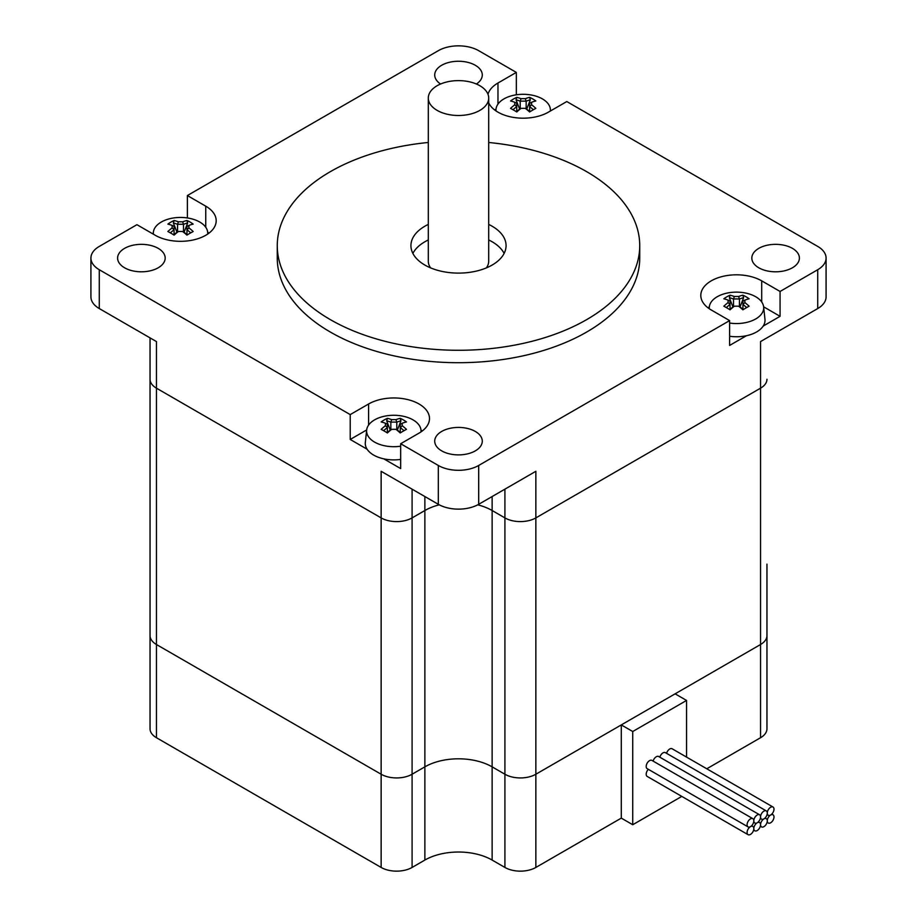 <?xml version="1.0" encoding="UTF-8"?>
<svg xmlns="http://www.w3.org/2000/svg" width="917" height="917" viewBox="0 0 917 917"><rect width="100%" height="100%" fill="white"/><g stroke="black" fill="none" stroke-linecap="round" stroke-linejoin="round"><path stroke-width="1.38" d="M488.704 102.864A35.671 20.598 180 0 0 513.91 117.479A35.671 20.598 180 0 0 548.412 112.149L566.786 101.546L817.723 246.421A28.542 16.483 180 0 1 826.079 258.067A28.542 16.483 180 0 1 817.723 269.724L817.723 308.559L760.548 341.571L760.548 388.178A21.882 12.632 0 0 0 766.956 379.248A21.882 12.632 180 0 1 760.548 388.178L535.86 517.899A21.882 12.632 180 0 1 504.912 517.899A21.882 12.632 0 0 0 535.86 517.899L760.548 388.178L760.548 644.513A21.882 12.632 0 0 0 766.956 635.584A21.882 12.632 180 0 1 760.548 644.513L760.548 737.726A21.882 12.632 0 0 0 766.956 728.797L766.956 564.127M504.912 489.162L504.912 517.899L492.131 510.517A47.569 27.464 0 0 0 477.746 504.82A47.569 27.464 180 0 1 492.131 510.517L504.912 517.899L504.912 774.235A21.882 12.632 0 0 0 535.86 774.235L760.548 644.513L675.107 693.837L686.546 700.439L686.546 757.098M439.254 504.82A47.569 27.464 0 0 0 424.869 510.517L412.088 517.899A21.882 12.632 180 0 1 381.14 517.899A21.882 12.632 0 0 0 412.088 517.899L424.869 510.517A47.569 27.464 180 0 1 439.254 504.82M746.495 335.702L729.623 345.445L729.623 320.595L478.685 465.469A28.542 16.483 180 0 1 438.315 465.469L438.315 504.304L381.14 471.292L381.14 517.899L156.452 388.178L381.14 517.899L381.14 774.235A21.882 12.632 0 0 0 412.088 774.235A21.882 12.632 180 0 1 381.14 774.235L381.14 867.448A21.882 12.632 0 0 0 412.088 867.448L412.088 774.235L424.869 766.853L412.088 774.235L412.088 489.162M150.044 337.88L150.044 379.248A21.882 12.632 0 0 0 156.452 388.178A21.882 12.632 180 0 1 150.044 379.248L150.044 635.584A21.882 12.632 0 0 0 156.452 644.513L381.14 774.235L156.452 644.513A21.882 12.632 180 0 1 150.044 635.584L150.044 728.797A21.882 12.632 0 0 0 156.452 737.726L381.14 867.448M412.879 253.413A47.569 27.464 180 0 1 428.296 239.967M488.704 239.967A47.569 27.464 180 0 1 504.121 253.413M488.704 224.424A47.569 27.464 180 0 1 506.069 245.641A47.569 27.464 180 0 1 476.702 271.019A47.569 27.464 180 0 1 424.869 265.059A47.569 27.464 180 0 1 410.931 245.641A47.569 27.464 180 0 1 428.296 224.424M487.982 94.256A35.671 20.598 180 0 1 497.965 83.023L516.328 72.409L516.328 94.806M496.028 110.934A27.212 15.704 180 0 1 496.028 109.043A35.671 20.598 0 0 0 494.733 110.017M729.623 320.595L711.248 309.98A35.671 20.598 180 0 1 700.806 295.423A35.671 20.598 180 0 1 722.825 276.384A35.671 20.598 180 0 1 761.706 280.854L780.069 291.457L780.069 316.319L763.632 306.817M709.311 306.92A35.671 20.598 0 0 0 708.027 307.848M780.069 316.319L763.196 326.062M366.662 429.958L350.214 439.461L350.214 414.599L368.588 403.996A35.671 20.598 180 0 1 407.469 399.525A35.671 20.598 180 0 1 429.488 418.565A35.671 20.598 180 0 1 419.035 433.122L400.672 443.736L400.672 468.587L383.799 458.844M422.267 430.99A35.671 20.598 0 0 0 420.972 430.062M367.087 449.204L350.214 439.461M187.377 217.948L187.377 195.55L438.315 50.676A28.542 16.483 180 0 1 478.685 50.676L516.328 72.409M187.377 195.55L205.752 206.165A35.671 20.598 180 0 1 216.194 220.722A35.671 20.598 180 0 1 194.175 239.75A35.671 20.598 180 0 1 155.294 235.291L136.931 224.688L99.277 246.421A28.542 16.483 180 0 0 90.921 258.067A28.542 16.483 180 0 0 99.277 269.724L350.214 414.599M438.315 465.469L400.672 443.736M817.723 269.724L780.069 291.457M124.574 267.787A23.785 13.732 180 0 1 117.605 258.067A23.785 13.732 180 0 1 132.289 245.389A23.785 13.732 180 0 1 158.205 248.358A23.785 13.732 180 0 1 165.175 258.067A23.785 13.732 180 0 1 150.491 270.756A23.785 13.732 180 0 1 124.574 267.787M441.685 450.866A23.785 13.732 180 0 1 434.715 441.157A23.785 13.732 180 0 1 449.399 428.468A23.785 13.732 180 0 1 475.315 431.448A23.785 13.732 180 0 1 482.285 441.157A23.785 13.732 180 0 1 467.601 453.846A23.785 13.732 180 0 1 441.685 450.866M440.584 84.02A23.785 13.732 180 0 1 434.715 74.988A23.785 13.732 180 0 1 449.399 62.299A23.785 13.732 180 0 1 475.315 65.279A23.785 13.732 180 0 1 482.285 74.988A23.785 13.732 180 0 1 476.416 84.02M758.795 267.787A23.785 13.732 180 0 1 751.825 258.067A23.785 13.732 180 0 1 766.509 245.389A23.785 13.732 180 0 1 792.426 248.358A23.785 13.732 180 0 1 799.395 258.067A23.785 13.732 180 0 1 784.711 270.756A23.785 13.732 180 0 1 758.795 267.787M488.704 142.479A181.234 104.63 180 0 1 639.734 245.641L639.734 258.067A181.234 104.63 180 0 1 527.86 354.741A181.234 104.63 180 0 1 330.349 332.057A181.234 104.63 180 0 1 277.266 258.067L277.266 245.641A181.234 104.63 180 0 1 428.296 142.479M686.546 700.439L632.73 731.514L621.29 724.911L535.86 774.235A21.882 12.632 180 0 1 504.912 774.235L504.912 867.448A21.882 12.632 0 0 0 535.86 867.448L535.86 471.292L478.685 504.304L478.685 465.469M90.921 258.067L90.921 296.913A28.542 16.483 0 0 0 99.277 308.559L99.277 269.724M156.452 737.726L156.452 341.571L99.277 308.559M817.723 308.559A28.542 16.483 0 0 0 826.079 296.913L826.079 258.067M438.315 504.304A28.542 16.483 0 0 0 478.685 504.304M208.973 233.159A35.671 20.598 0 0 0 207.689 232.23M639.734 245.641A181.234 104.63 180 0 1 527.86 342.316A181.234 104.63 180 0 1 330.349 319.632A181.234 104.63 180 0 1 277.266 245.641M486.377 267.902A30.204 17.434 0 0 0 488.704 261.185L488.704 98.062A30.204 17.434 0 0 0 458.5 80.616A30.204 17.434 0 0 0 428.296 98.062A30.204 17.434 0 0 0 437.145 110.384A30.204 17.434 0 0 0 470.054 114.166A30.204 17.434 0 0 0 488.704 98.062M428.296 98.062L428.296 261.185A30.204 17.434 0 0 0 430.623 267.902M504.912 774.235L492.131 766.853A47.569 27.464 0 0 0 424.869 766.853A47.569 27.464 180 0 1 492.131 766.853L504.912 774.235M706.778 768.778L760.548 737.726M535.86 867.448L621.29 818.124L632.73 824.727L681.789 796.403M504.912 867.448L492.131 860.066A47.569 27.464 0 0 0 424.869 860.066L412.088 867.448M632.73 731.514L632.73 824.727M621.29 818.124L621.29 724.911M760.548 816.955A4.757 2.751 120 0 0 761.534 819.133A4.757 2.751 120 0 0 763.907 818.904A4.757 2.751 120 0 0 767.277 813.081A4.757 2.751 120 0 0 766.291 810.903A4.757 2.751 120 0 0 762.623 812.175A4.757 2.751 120 0 0 760.548 816.955A4.757 2.751 120 0 0 759.563 814.777A4.757 2.751 120 0 0 755.895 816.061A4.757 2.751 120 0 0 753.82 820.841A4.757 2.751 120 0 0 752.834 818.663A4.757 2.751 120 0 0 748.077 821.414A4.757 2.751 120 0 0 748.077 826.905A4.757 2.751 120 0 0 750.45 826.664A4.757 2.751 120 0 0 753.82 820.841A4.757 2.751 120 0 0 754.806 823.019A4.757 2.751 120 0 0 757.178 822.79A4.757 2.751 120 0 0 753.82 828.613A4.757 2.751 120 0 0 754.806 830.791A4.757 2.751 120 0 0 758.462 829.518A4.757 2.751 120 0 0 760.548 824.727A4.757 2.751 120 0 0 761.534 826.905A4.757 2.751 120 0 0 765.191 825.632A4.757 2.751 120 0 0 767.277 820.841A4.757 2.751 120 0 0 766.291 818.663A4.757 2.751 120 0 0 763.907 818.904A4.757 2.751 120 0 0 760.548 824.727A4.757 2.751 120 0 0 759.563 822.549A4.757 2.751 120 0 0 757.178 822.79A4.757 2.751 120 0 0 760.548 816.955M766.291 810.903L665.375 752.639A4.757 2.751 120 0 0 659.85 757.213M767.277 813.081A4.757 2.751 120 0 0 768.251 815.259A4.757 2.751 120 0 0 770.635 815.018A4.757 2.751 120 0 0 773.742 810.823A4.757 2.751 120 0 0 773.008 807.017A4.757 2.751 120 0 0 769.352 808.29A4.757 2.751 120 0 0 767.277 813.081M773.008 807.017L672.104 748.753A4.757 2.751 120 0 0 666.579 753.338M752.834 818.663L651.93 760.411A4.757 2.751 120 0 0 647.173 763.15A4.757 2.751 120 0 0 647.173 768.652L748.077 826.905M753.82 828.613A4.757 2.751 120 0 0 752.834 826.435A4.757 2.751 120 0 0 750.45 826.664A4.757 2.751 120 0 0 747.344 830.859A4.757 2.751 120 0 0 748.077 834.676A4.757 2.751 120 0 0 751.745 833.393A4.757 2.751 120 0 0 753.82 828.613M648.365 769.34A4.757 2.751 120 0 0 647.173 776.412L748.077 834.676M759.563 814.777L658.658 756.525A4.757 2.751 120 0 0 653.122 761.099M767.277 820.841A4.757 2.751 120 0 0 768.251 823.019A4.757 2.751 120 0 0 773.008 820.279A4.757 2.751 120 0 0 773.008 814.777A4.757 2.751 120 0 0 770.635 815.018A4.757 2.751 120 0 0 767.277 820.841M178.379 231.52A45.907 37.482 0 0 1 182.666 231.52A46.458 26.822 60 0 1 186.93 235.107A45.46 9.617 -38.8 0 1 193.178 231.508A46.458 26.822 -120 0 0 188.913 227.909L188.913 225.433A46.458 26.822 -60 0 1 193.178 224.115A45.46 35.855 -84.9 0 0 190.128 222.109A45.46 35.855 -84.9 0 0 186.93 220.504A46.458 26.822 120 0 0 182.666 221.822A45.907 37.482 180 0 0 178.379 221.822L177.566 224.333A44.635 25.768 60 0 0 173.393 223.014L174.115 220.504A45.46 35.855 84.9 0 0 167.868 224.115A46.458 26.822 60 0 1 172.132 225.433L174.07 226.35L174.07 229.766L172.132 227.909A46.458 26.822 120 0 0 167.868 231.508A45.46 9.617 38.8 0 1 174.115 235.107A46.458 26.822 -60 0 1 178.379 231.52L177.543 231.806A44.635 25.768 120 0 0 173.783 234.901M172.132 225.433L172.132 227.909M170.344 232.872A44.635 25.768 -60 0 1 174.07 229.8L174.07 229.766M174.07 229.8L174.07 234.649M182.666 231.52L183.503 231.806L183.503 224.344A44.635 25.768 -60 0 1 187.653 223.014L186.93 220.504M187.263 234.901A44.635 25.768 -120 0 0 183.503 231.806M188.913 227.909L186.976 229.8A44.635 25.768 60 0 1 190.713 232.872M188.913 225.433L186.976 226.35L186.976 229.766M186.976 234.649L186.976 229.8M182.666 221.822L183.503 224.344M177.543 231.806L177.566 224.333A44.257 36.13 0 0 1 183.48 224.333M178.379 221.822A46.458 26.822 -120 0 0 174.115 220.504M173.393 223.014L176.97 232.242M153.368 234.179A27.212 15.704 180 0 1 153.368 232.184A27.212 15.704 180 0 1 175.881 217.673A27.212 15.704 180 0 1 185.165 217.673A27.212 15.704 180 0 1 199.768 222.052A27.212 15.704 180 0 1 207.678 232.184A27.212 15.704 180 0 1 207.689 234.076M184.076 232.242L187.653 223.014M521.039 108.378A45.907 37.482 0 0 1 525.338 108.378A46.458 26.822 60 0 1 529.59 111.966A45.46 9.617 -38.8 0 1 535.837 108.366A46.458 26.822 -120 0 0 531.585 104.767L531.585 102.291A46.458 26.822 -60 0 1 535.837 100.973A45.46 35.855 -84.9 0 0 532.788 98.967A45.46 35.855 -84.9 0 0 529.59 97.362A46.458 26.822 120 0 0 525.338 98.681A45.907 37.482 180 0 0 521.039 98.681L520.237 101.191A44.635 25.768 60 0 0 516.053 99.873L516.787 97.362A45.46 35.855 84.9 0 0 510.54 100.973A46.458 26.822 60 0 1 514.792 102.291L516.73 103.208L516.73 106.624L514.792 104.767A46.458 26.822 120 0 0 510.54 108.366A45.46 9.617 38.8 0 1 516.787 111.966A46.458 26.822 -60 0 1 521.039 108.378L520.237 108.642A44.635 25.768 120 0 0 516.443 111.759M514.792 102.291L514.792 104.767M513.004 109.731A44.635 25.768 -60 0 1 516.73 106.659L516.73 106.624M516.73 106.659L516.73 111.507M520.237 108.642L520.203 101.202A44.257 36.13 0 0 1 526.14 101.191L526.163 101.202A44.635 25.768 -60 0 1 530.313 99.873L529.59 97.362M525.338 108.378L526.163 108.664L526.163 101.202M529.923 111.759A44.635 25.768 -120 0 0 526.163 108.664M531.585 104.767L529.636 106.659A44.635 25.768 60 0 1 533.373 109.731M531.585 102.291L529.636 103.208L529.636 106.624M529.636 111.507L529.636 106.659M525.338 98.681L526.14 101.191M521.039 98.681A46.458 26.822 -120 0 0 516.787 97.362M516.053 99.873L519.641 109.1M495.845 110.808L496.028 109.043A27.212 15.704 180 0 1 518.552 94.531A27.212 15.704 180 0 1 527.825 94.531A27.212 15.704 180 0 1 542.428 98.91A27.212 15.704 180 0 1 550.338 109.043A27.212 15.704 180 0 1 550.338 111.037M526.736 109.1L530.313 99.873M385.415 423.264L385.415 425.74A46.458 26.822 120 0 0 381.163 429.339A45.46 9.617 38.8 0 1 387.41 432.95A46.458 26.822 -60 0 1 391.662 429.351A45.907 37.482 0 0 1 395.961 429.351A46.458 26.822 60 0 1 400.213 432.95A45.46 9.617 -38.8 0 1 406.46 429.339A46.458 26.822 -120 0 0 402.208 425.74L402.208 423.264A46.458 26.822 -60 0 1 406.46 421.946A45.46 35.855 -84.9 0 0 403.411 419.952A45.46 35.855 -84.9 0 0 400.213 418.335A46.458 26.822 120 0 0 395.961 419.654A45.907 37.482 180 0 0 391.662 419.654L390.837 422.187A44.635 25.768 60 0 0 386.687 420.846L387.41 418.335A45.46 35.855 84.9 0 0 381.163 421.946A46.458 26.822 60 0 1 385.415 423.264L387.364 424.193L387.364 432.48M385.415 425.74L387.364 427.597A44.635 25.768 -60 0 0 383.627 430.703M391.662 429.351L390.837 429.637A44.635 25.768 120 0 0 387.077 432.744M395.961 429.351L396.763 429.626L396.797 422.187A44.635 25.768 -60 0 1 400.947 420.846L400.213 418.335M400.557 432.744A44.635 25.768 -120 0 0 396.797 429.637M402.208 425.74L400.27 427.597A44.635 25.768 60 0 1 403.996 430.703M400.27 432.48L400.27 424.193L402.208 423.264M395.961 419.654L396.797 422.187A44.257 36.13 0 0 0 390.86 422.164M391.662 419.654A46.458 26.822 -120 0 0 387.41 418.335M390.837 422.187L390.837 429.637M386.687 420.846L390.264 430.073M400.672 446.189A27.212 15.704 180 0 1 374.572 442.097A27.212 15.704 180 0 1 366.662 430.016A27.212 15.704 180 0 1 389.175 415.504A27.212 15.704 180 0 1 398.448 415.504A27.212 15.704 180 0 1 413.051 419.883A27.212 15.704 180 0 1 420.972 430.016A27.212 15.704 180 0 1 420.972 431.918M397.359 430.073L400.947 420.846M400.672 459.417A28.542 16.483 180 0 1 373.632 455.073A28.542 16.483 180 0 1 365.333 442.395L366.662 430.016M734.334 306.209A45.907 37.482 0 0 1 738.621 306.209A46.458 26.822 60 0 1 742.885 309.808A45.46 9.617 -38.8 0 1 749.132 306.198A46.458 26.822 -120 0 0 744.868 302.599L744.868 300.123A46.458 26.822 -60 0 1 749.132 298.804A45.46 35.855 -84.9 0 0 746.083 296.81A45.46 35.855 -84.9 0 0 742.885 295.194A46.458 26.822 120 0 0 738.621 296.512A45.907 37.482 180 0 0 734.334 296.512L733.497 299.045A44.635 25.768 60 0 0 729.347 297.704L730.07 295.194A45.46 35.855 84.9 0 0 723.822 298.804A46.458 26.822 60 0 1 728.087 300.123L730.024 301.051L730.024 304.455L728.087 302.599A46.458 26.822 120 0 0 723.822 306.198A45.46 9.617 38.8 0 1 730.07 309.808A46.458 26.822 -60 0 1 734.334 306.209L733.497 306.496A44.635 25.768 120 0 0 729.737 309.602M728.087 300.123L728.087 302.599M726.287 307.562A44.635 25.768 -60 0 1 730.024 304.49L730.024 304.455M730.024 304.49L730.024 309.338M738.621 306.209L739.434 306.484L739.457 299.045A44.635 25.768 -60 0 1 743.607 297.704L742.885 295.194M743.217 309.602A44.635 25.768 -120 0 0 739.457 306.496M744.868 302.599L742.93 304.49A44.635 25.768 60 0 1 746.656 307.562M744.868 300.123L742.93 301.051L742.93 304.455M742.93 309.338L742.93 304.49M738.621 296.512L739.457 299.045M733.52 299.022A44.257 36.13 0 0 1 739.434 299.022M734.334 296.512A46.458 26.822 -120 0 0 730.07 295.194M733.497 299.045L733.497 306.496M729.347 297.704L732.924 306.931M709.311 308.777A27.212 15.704 180 0 1 709.322 306.874A27.212 15.704 180 0 1 731.835 292.363A27.212 15.704 180 0 1 741.119 292.363A27.212 15.704 180 0 1 755.711 296.741A27.212 15.704 180 0 1 763.632 306.874A27.212 15.704 180 0 1 729.623 323.048M740.03 306.931L743.607 297.704M763.632 306.874L764.961 319.254A28.542 16.483 180 0 1 729.623 336.275M497.965 83.023L497.965 104.125M761.706 280.854L761.706 301.957M368.588 403.996L368.588 425.098M424.869 860.066L424.869 496.544M492.131 860.066L492.131 496.544M205.752 206.165L205.752 227.267M761.534 819.133L760.331 818.445M761.534 826.905L760.331 826.217M766.291 818.663L765.087 817.975M768.251 815.259L767.059 814.56M754.806 830.791L753.602 830.091M759.563 822.549L758.359 821.861M752.834 826.435L751.631 825.747M754.806 823.019L753.602 822.331M773.008 814.777L771.816 814.09M768.251 823.019L767.059 822.331M185.165 217.673A46.664 46.664 0 0 0 175.881 217.673M153.368 232.184L153.162 234.064M207.678 232.184L207.872 233.95M527.825 94.531A46.664 46.664 0 0 0 518.552 94.531M550.338 109.043L550.544 110.923M398.448 415.504A46.664 46.664 0 0 0 389.175 415.504M420.972 430.016L421.155 431.792M741.119 292.363A46.664 46.664 0 0 0 731.835 292.363M709.322 306.874L709.128 308.651"/></g></svg>
